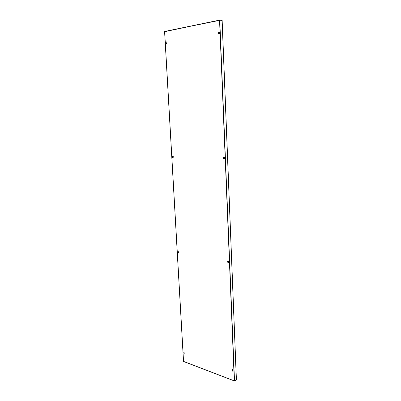 <?xml version="1.0" encoding="UTF-8"?>
<svg xmlns="http://www.w3.org/2000/svg" width="401" height="401" viewBox="0 0 401 401"><rect width="100%" height="100%" fill="white"/><g stroke="black" fill="none" stroke-linecap="round" stroke-linejoin="round"><path stroke-width="0.6" d="M178.3 253.066L178.48 253.061C178.956 252.54 178.866 252.049 178.219 251.587L178.039 251.597C177.563 252.114 177.653 252.6 178.3 253.066M178.124 251.582L178.56 253.026M228.565 262.655L228.395 262.65C227.688 262.229 227.557 261.708 228.004 261.096M223.923 157.177L223.848 157.182C223.106 157.799 223.156 158.37 223.994 158.896L224.079 158.891C224.816 158.275 224.766 157.703 223.923 157.177C223.277 157.849 223.352 158.41 224.159 158.876M183.738 351.862L184.365 353.211M233.116 371.095L232.314 369.652M219.051 32.08L218.991 32.085C218.219 32.661 218.164 33.278 218.831 33.93M166.345 43.594C165.768 42.992 165.803 42.431 166.44 41.915L166.455 41.915M173.001 157.678C172.345 157.237 172.275 156.716 172.806 156.129M172.776 156.124C173.493 156.616 173.543 157.137 172.921 157.698L172.866 157.698C172.144 157.207 172.099 156.686 172.721 156.129L172.776 156.124M228.169 261.101C228.916 261.587 229.021 262.119 228.49 262.69L228.239 262.71C227.492 262.224 227.387 261.693 227.923 261.121L228.169 261.101M184.014 353.271L184.295 353.266L183.934 351.883L183.658 351.888L184.014 353.271M166.265 41.899L166.37 41.894C167.027 42.431 167.027 42.992 166.36 43.589L166.255 43.594C165.593 43.062 165.598 42.496 166.265 41.899M232.605 369.672L233.046 371.146L232.665 371.166L232.229 369.687L232.605 369.672M218.891 33.925C219.693 33.278 219.718 32.656 218.966 32.06L218.816 32.065C218.014 32.712 217.989 33.333 218.74 33.93L218.891 33.925M219.743 20.2L222.089 20.426M234.159 380.825L183.563 361.401L234.515 380.95L236.364 379.807L222.089 20.366M219.748 20.095L234.515 380.95M164.746 31.458L219.558 20.351L234.314 380.875M219.648 20.11L164.661 31.679L183.548 361.451M234.219 380.895L183.643 361.537M164.585 31.584L183.498 361.436M164.791 31.443L219.683 20.095M222.154 20.396L236.415 379.727"/></g></svg>
